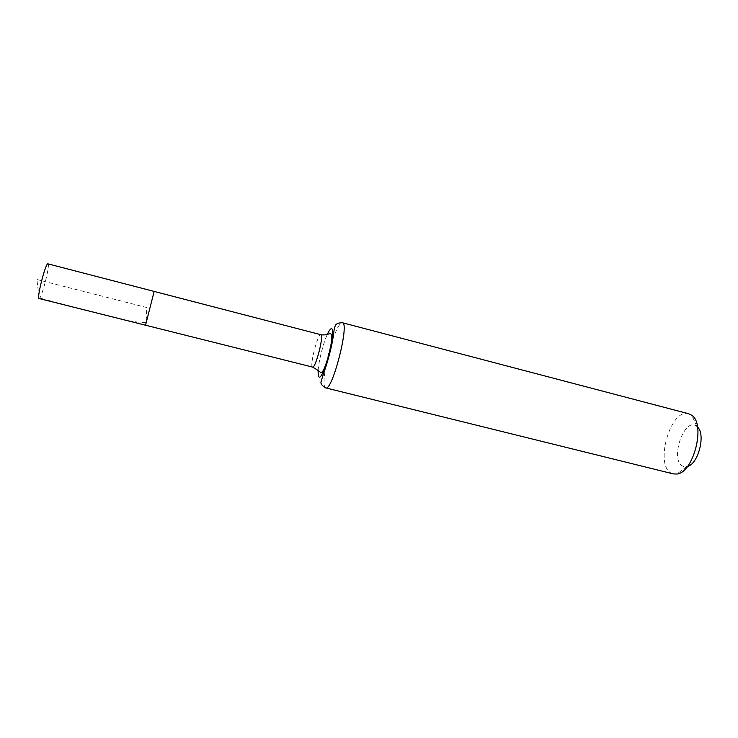 <?xml version="1.0" encoding="UTF-8"?>
<svg xmlns="http://www.w3.org/2000/svg" width="738" height="738" viewBox="0 0 738 738"><rect width="100%" height="100%" fill="white"/><g stroke="black" fill="none" stroke-linecap="round" stroke-linejoin="round"><path stroke-width="0.55" stroke-dasharray="3.69 2.77" d="M154.15 291.427L145.543 325.2M697.53 427.081L696.875 426.472C684.144 415.522 668.794 462.053 683.582 466.462L687.484 466.444M688.739 413.769C669.901 407.662 653.656 467.966 672.558 473.667L673.397 473.916M39.086 298.53C41.365 299.849 50.562 263.789 47.933 263.853M36.9 279.508L146.751 307.534L146.179 322.69C125.755 322.257 99.584 312.949 75.58 307.663L39.077 297.857L36.9 279.508M312.58 367.081L312.488 367.044C309.37 366.149 317.875 333.207 320.846 334.701M318.115 370.421C318.761 360.827 323.272 343.152 327.303 334.415M325.726 387.902L325.43 387.773C321.888 386.159 325.504 361.288 331.832 342.275M332.69 339.72C336.657 328.539 339.858 322.866 342.303 322.709M696.875 426.472L691.866 415.374M686.617 466.665L676.912 474.017"/><path stroke-width="1.11" d="M145.543 325.2L154.15 291.427L145.534 325.209L154.15 291.427L47.933 263.853C45.691 262.387 36.393 298.899 39.086 298.53L312.58 367.081C317.534 369.904 320.237 371.814 320.689 372.81L322.506 371.666C324.369 368.908 326.556 363.004 329.056 353.945C331.187 344.794 332.082 338.604 331.74 335.356L330.707 333.558C330.615 332.672 327.718 335.541 321.168 334.784L320.855 334.711C324.231 334.766 315.532 368.779 312.58 367.081M687.484 466.444C698.332 464.054 705.897 434.378 697.53 427.081M325.726 387.902L673.397 473.916L676.912 474.017C693.508 472.827 705.869 424.359 691.866 415.374L688.739 413.769L342.358 322.727C349.969 322.552 332.331 391.694 325.726 387.902C322.192 385.854 320.615 383.861 320.993 381.933L323.705 372.948C326.491 365.55 329.194 356.113 331.805 344.637C334.305 330.135 334.01 328.189 335.32 325.735C335.891 323.844 338.235 322.838 342.358 322.727L342.303 322.709M327.303 334.415C329.111 330.458 330.55 328.548 331.602 328.696C334.351 328.991 331.74 347.912 326.731 363.133C320.901 379.018 318.023 381.445 318.115 370.421M331.832 342.275L332.69 339.72M320.846 334.701L154.15 291.427"/></g></svg>
